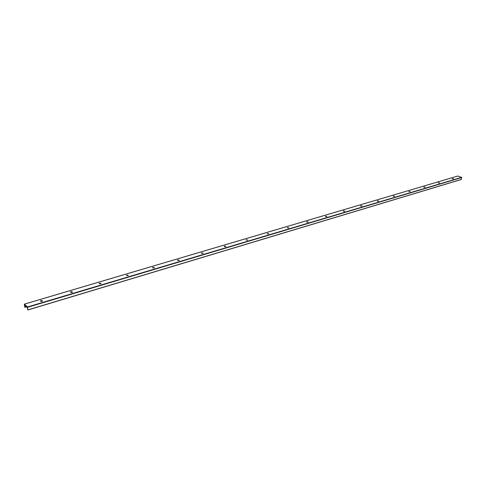 <?xml version="1.0" encoding="UTF-8"?>
<svg xmlns="http://www.w3.org/2000/svg" width="486" height="486" viewBox="0 0 486 486"><rect width="100%" height="100%" fill="white"/><g stroke="black" fill="none" stroke-linecap="round" stroke-linejoin="round"><path stroke-width="0.73" d="M452.266 178.684L453.578 178.86M452.387 178.496L453.614 178.824L452.387 178.496M438.275 182.839L439.611 183.009M438.402 182.645L439.648 182.973L438.402 182.645M423.804 187.14L425.165 187.304M423.944 186.934L425.195 187.274L423.944 186.934M408.829 191.587L410.214 191.751M408.981 191.375L410.245 191.715L408.981 191.375M393.32 196.192L394.735 196.356M393.484 195.967L394.76 196.32L393.484 195.967M378.132 201.247L377.774 201.21M377.251 200.967L378.691 201.119M377.428 200.73L378.716 201.095L377.428 200.73M361.59 206.204L361.019 206.143M360.594 205.918L362.058 206.064M360.782 205.669L362.082 206.04L360.782 205.669M344.404 211.337L343.675 211.264M343.304 211.052L344.805 211.191M343.511 210.796L344.823 211.167L343.511 210.796M326.537 216.665L325.681 216.592M325.359 216.385L326.89 216.519M325.584 216.112L326.902 216.495L325.584 216.112M307.966 222.193L306.994 222.12M306.715 221.932L308.276 222.047L306.952 221.64L308.288 222.029M288.654 227.946L287.572 227.873M287.329 227.539L288.921 227.8M268.545 233.924L267.367 233.863M267.154 233.529L268.788 233.772M247.605 240.151L246.335 240.096M246.147 239.768L247.811 240.011M225.777 246.645L224.411 246.596M224.24 246.445L225.954 246.499L224.562 246.08L225.954 246.499M202.996 253.406L201.538 253.376M201.398 253.242L203.154 253.273L201.745 252.848L203.148 253.279M179.213 260.472L177.663 260.46M177.542 260.332L179.346 260.344L177.554 260.138L177.919 259.913L179.34 260.356M154.354 267.853L152.707 267.859M152.616 267.75L154.469 267.731M153.023 267.3L154.451 267.75L152.622 267.543L153.023 267.3M128.34 275.574L126.609 275.605M126.53 275.507L128.438 275.459M126.974 275.027L128.419 275.489L126.542 275.289L126.974 275.027M101.1 283.654L99.278 283.715M99.211 283.636L101.179 283.545M99.691 283.119L101.155 283.587L99.229 283.405L99.691 283.119M72.536 292.129L70.628 292.232M70.573 292.159L71.102 291.8L72.602 292.025M71.096 291.606L72.578 292.08C71.527 292.621 70.865 292.566 70.592 291.91L71.096 291.606M42.555 301.022L40.557 301.168M24.731 305.73L24.762 307.292L24.343 304.133L27.556 306.945L27.842 310.007L27.392 307.747L25.023 305.645M40.508 301.107L41.091 300.713L42.61 300.931M41.079 300.512L42.58 300.992C41.48 301.575 40.8 301.52 40.526 300.84L41.079 300.512M27.872 309.965L461.348 179.48L461.591 177.354L457.788 176.035M24.835 307.274L26.347 306.818M24.841 307.195L26.287 306.763M27.878 309.892L461.414 179.395M27.684 307.267L461.7 177.554M27.556 306.945L461.591 177.354M24.397 304.151L457.915 175.999M24.81 307.31L26.372 306.842M27.842 310.007L461.348 179.48M24.343 304.133L457.848 175.999"/></g></svg>
